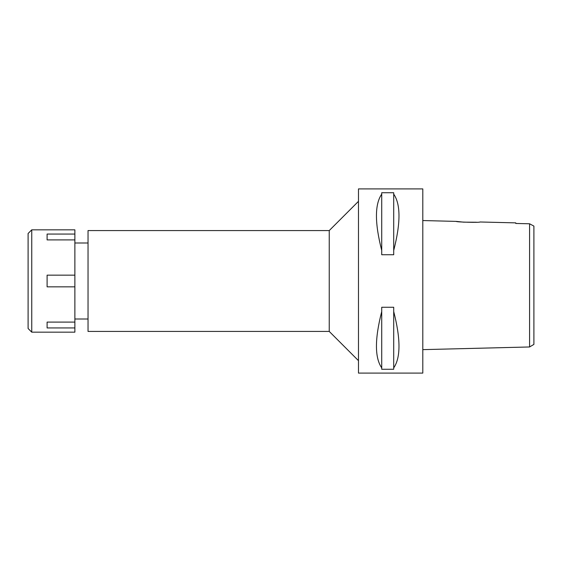 <?xml version="1.0" encoding="UTF-8"?>
<svg xmlns="http://www.w3.org/2000/svg" width="562" height="562" viewBox="0 0 562 562"><rect width="100%" height="100%" fill="white"/><g stroke="black" fill="none" stroke-linecap="round" stroke-linejoin="round"><path stroke-width="0.84" d="M529.58 329.803L529.58 346.965L533.9 344.408L533.9 226.093L529.58 223.781L515.776 223.465L515.776 222.875L479.955 221.983C480.686 222.749 455.522 222.109 456.274 221.393L422.8 220.55M522.47 223.62L515.776 223.465L515.776 222.875M531.301 224.709L529.58 223.781L529.58 346.965L422.8 349.634M476.52 222.236L463.615 222.159L456.274 221.393M422.8 373.098L422.8 188.902L358.479 188.902L358.479 373.098L422.8 373.098M393.709 250.455L393.709 254.741L381.724 254.741L381.724 250.455C374.692 223.065 374.692 204.287 381.724 194.115L381.724 192.724L393.709 192.724L393.709 194.115C400.734 204.287 400.734 223.065 393.709 250.455L393.709 194.115M393.709 367.885L393.709 369.276L381.724 369.276L381.724 367.885C374.692 357.713 374.692 338.935 381.724 311.545L381.724 307.259L393.709 307.259L393.709 311.545C400.734 338.935 400.734 357.713 393.709 367.885L393.709 311.545M358.479 201.329L329.241 230.568L88.037 230.568L88.037 331.432L329.241 331.432L329.241 230.568M358.479 360.671L329.241 331.432M88.037 242.995L74.879 242.995M88.037 319.005L74.879 319.005M381.724 194.115L381.724 250.455M381.724 311.545L381.724 367.885M31.753 332.163L74.879 332.163L74.879 229.837L31.753 229.837L31.753 332.163L28.1 328.51L28.1 233.49L31.753 229.837M74.879 322.096L47.103 322.096L47.103 327.941L74.879 327.941M74.879 275.155L47.103 275.155L47.103 286.845L74.879 286.845M47.103 239.904L47.103 234.059L47.103 239.904L74.879 239.904M74.879 234.059L47.103 234.059M47.103 327.941L47.103 322.096"/></g></svg>
